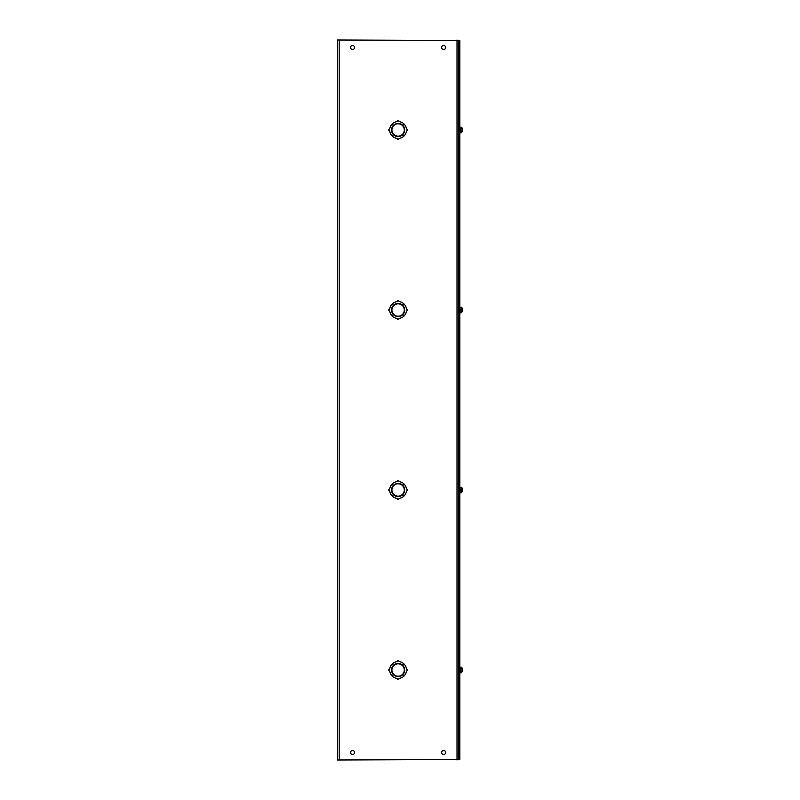 <?xml version="1.0" encoding="UTF-8"?>
<svg xmlns="http://www.w3.org/2000/svg" width="800" height="800" viewBox="0 0 800 800"><rect width="100%" height="100%" fill="white"/><g stroke="black" fill="none" stroke-linecap="round" stroke-linejoin="round"><path stroke-width="1.2" d="M459.81 759.53L459.81 40.47L458.64 40.47L458.64 759.53L459.81 759.53M458.64 40.47L337.56 40L337.56 760L458.64 759.53M441.65 47.5A1.99 1.99 0 0 1 443.64 45.51A1.99 1.99 0 0 1 445.64 47.5A1.99 1.99 0 0 1 443.64 49.5A1.99 1.99 0 0 1 441.65 47.5M350.57 47.5A2 2 0 0 1 352.56 45.51A2 2 0 0 1 354.56 47.5A2 2 0 0 1 352.56 49.5A2 2 0 0 1 350.57 47.5M441.65 752.5A1.99 1.99 0 0 1 443.64 750.5A1.99 1.99 0 0 1 445.64 752.5A1.99 1.99 0 0 1 443.64 754.49A1.99 1.99 0 0 1 441.65 752.5M350.57 752.5A2 2 0 0 1 352.56 750.5A2 2 0 0 1 354.56 752.5A2 2 0 0 1 352.56 754.49A2 2 0 0 1 350.57 752.5M406.49 129.06A0.94 0.94 0 0 1 407.43 130A0.94 0.94 0 0 1 406.49 130.94A8.44 8.44 0 0 1 404.09 135.94L402.76 134.62A6.56 6.56 0 0 0 404.66 130.3L404.28 130.3A6.19 6.19 0 0 1 398.4 136.18L398.4 136.56A6.56 6.56 0 0 0 402.72 134.66L404.04 135.99A8.44 8.44 0 0 1 399.04 138.39A0.94 0.94 0 0 1 398.1 139.32A0.94 0.94 0 0 1 397.17 138.39A8.44 8.44 0 0 1 392.16 135.99L393.48 134.66A6.56 6.56 0 0 0 397.8 136.56L397.8 136.18A6.19 6.19 0 0 1 391.92 130.3L391.55 130.3A6.56 6.56 0 0 0 393.44 134.62L392.11 135.94A8.44 8.44 0 0 1 389.72 130.94A0.94 0.94 0 0 1 388.78 130A0.94 0.94 0 0 1 389.72 129.06A8.44 8.44 0 0 1 392.11 124.06L393.44 125.38A6.56 6.56 0 0 0 391.55 129.7L391.92 129.7A6.19 6.19 0 0 1 397.8 123.82L397.8 123.44A6.56 6.56 0 0 0 393.48 125.34L392.16 124.01A8.44 8.44 0 0 1 397.17 121.61A0.94 0.94 0 0 1 398.1 120.68A0.94 0.94 0 0 1 399.04 121.61A8.44 8.44 0 0 1 404.04 124.01L402.72 125.34A6.56 6.56 0 0 0 398.4 123.44L398.4 123.82A6.19 6.19 0 0 1 404.28 129.7L404.66 129.7A6.56 6.56 0 0 0 402.76 125.38L404.09 124.06A8.44 8.44 0 0 1 406.49 129.06M406.49 309.06A0.94 0.94 0 0 1 407.43 310A0.94 0.94 0 0 1 406.49 310.94A8.44 8.44 0 0 1 404.09 315.94L402.76 314.62A6.56 6.56 0 0 0 404.66 310.3L404.28 310.3A6.19 6.19 0 0 1 398.4 316.18L398.4 316.56A6.56 6.56 0 0 0 402.72 314.66L404.04 315.99A8.44 8.44 0 0 1 399.04 318.39A0.94 0.94 0 0 1 398.1 319.32A0.94 0.94 0 0 1 397.17 318.39A8.44 8.44 0 0 1 392.16 315.99L393.48 314.66A6.56 6.56 0 0 0 397.8 316.56L397.8 316.18A6.19 6.19 0 0 1 391.92 310.3L391.55 310.3A6.56 6.56 0 0 0 393.44 314.62L392.11 315.94A8.44 8.44 0 0 1 389.72 310.94A0.94 0.94 0 0 1 388.78 310A0.94 0.94 0 0 1 389.72 309.06A8.44 8.44 0 0 1 392.11 304.06L393.44 305.38A6.56 6.56 0 0 0 391.55 309.7L391.92 309.7A6.19 6.19 0 0 1 397.8 303.82L397.8 303.44A6.56 6.56 0 0 0 393.48 305.34L392.16 304.01A8.44 8.44 0 0 1 397.17 301.61A0.94 0.94 0 0 1 398.1 300.68A0.94 0.94 0 0 1 399.04 301.61A8.44 8.44 0 0 1 404.04 304.01L402.72 305.34A6.56 6.56 0 0 0 398.4 303.44L398.4 303.82A6.19 6.19 0 0 1 404.28 309.7L404.66 309.7A6.56 6.56 0 0 0 402.76 305.38L404.09 304.06A8.44 8.44 0 0 1 406.49 309.06M406.49 489.06A0.94 0.94 0 0 1 407.43 490A0.94 0.94 0 0 1 406.49 490.94A8.44 8.44 0 0 1 404.09 495.94L402.76 494.62A6.56 6.56 0 0 0 404.66 490.3L404.28 490.3A6.19 6.19 0 0 1 398.4 496.18L398.4 496.56A6.56 6.56 0 0 0 402.72 494.66L404.04 495.99A8.44 8.44 0 0 1 399.04 498.39A0.94 0.94 0 0 1 398.1 499.32A0.94 0.94 0 0 1 397.17 498.39A8.44 8.44 0 0 1 392.16 495.99L393.48 494.66A6.56 6.56 0 0 0 397.8 496.56L397.8 496.18A6.19 6.19 0 0 1 391.92 490.3L391.55 490.3A6.56 6.56 0 0 0 393.44 494.62L392.11 495.94A8.44 8.44 0 0 1 389.72 490.94A0.94 0.94 0 0 1 388.78 490A0.94 0.94 0 0 1 389.72 489.06A8.44 8.44 0 0 1 392.11 484.06L393.44 485.38A6.56 6.56 0 0 0 391.55 489.7L391.92 489.7A6.19 6.19 0 0 1 397.8 483.82L397.8 483.44A6.56 6.56 0 0 0 393.48 485.34L392.16 484.01A8.44 8.44 0 0 1 397.17 481.61A0.94 0.94 0 0 1 398.1 480.68A0.94 0.94 0 0 1 399.04 481.61A8.44 8.44 0 0 1 404.04 484.01L402.72 485.34A6.56 6.56 0 0 0 398.4 483.44L398.4 483.82A6.19 6.19 0 0 1 404.28 489.7L404.66 489.7A6.56 6.56 0 0 0 402.76 485.38L404.09 484.06A8.44 8.44 0 0 1 406.49 489.06M406.49 669.06A0.94 0.94 0 0 1 407.43 670A0.94 0.94 0 0 1 406.49 670.94A8.44 8.44 0 0 1 404.09 675.94L402.76 674.62A6.56 6.56 0 0 0 404.66 670.3L404.28 670.3A6.19 6.19 0 0 1 398.4 676.18L398.4 676.56A6.56 6.56 0 0 0 402.72 674.66L404.04 675.99A8.44 8.44 0 0 1 399.04 678.39A0.94 0.94 0 0 1 398.1 679.32A0.94 0.94 0 0 1 397.17 678.39A8.44 8.44 0 0 1 392.16 675.99L393.48 674.66A6.56 6.56 0 0 0 397.8 676.56L397.8 676.18A6.19 6.19 0 0 1 391.92 670.3L391.55 670.3A6.56 6.56 0 0 0 393.44 674.62L392.11 675.94A8.44 8.44 0 0 1 389.72 670.94A0.94 0.94 0 0 1 388.78 670A0.94 0.94 0 0 1 389.72 669.06A8.44 8.44 0 0 1 392.11 664.06L393.44 665.38A6.56 6.56 0 0 0 391.55 669.7L391.92 669.7A6.19 6.19 0 0 1 397.8 663.82L397.8 663.44A6.56 6.56 0 0 0 393.48 665.34L392.16 664.01A8.44 8.44 0 0 1 397.17 661.61A0.94 0.94 0 0 1 398.1 660.68A0.94 0.94 0 0 1 399.04 661.61A8.44 8.44 0 0 1 404.04 664.01L402.72 665.34A6.56 6.56 0 0 0 398.4 663.44L398.4 663.82A6.19 6.19 0 0 1 404.28 669.7L404.66 669.7A6.56 6.56 0 0 0 402.76 665.38L404.09 664.06A8.44 8.44 0 0 1 406.49 669.06M337.56 40L337.56 760M462.44 671.39L461.31 672.76L462.44 671.39L462.44 668.61L461.31 667.21L462.44 669.26M462.36 668.14L462.44 670M462.44 491.39L461.31 492.76L462.44 491.39L462.44 488.61L461.31 487.21L462.44 489.26M462.36 488.14L462.44 490M462.44 311.39L461.31 312.76L462.44 311.39L462.44 308.61L461.31 307.21L462.44 309.26M462.36 308.14L462.44 310M462.44 131.39L461.31 132.76L462.44 131.39L462.44 128.61L461.31 127.21L462.44 129.26M462.36 128.14L462.44 130M339.18 760L339.18 40M457.02 760L457.02 40M461.31 672.79L460.19 672.81L459.81 667.56L461.31 667.21M461.09 672.81L461.09 667.19L460.19 667.19M460.19 490L459.81 487.56L461.31 487.21L461.09 492.81L460.19 492.81L460.19 490M460.19 310L459.81 307.56L461.31 307.21L461.09 312.81L460.19 312.81L460.19 310M461.31 132.79L460.19 132.81L459.81 127.56L461.31 127.21L460.19 127.19M460.19 132.81L461.09 132.81L461.09 127.19"/></g></svg>
